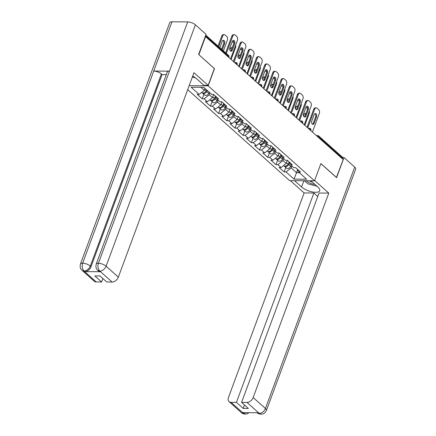 <?xml version="1.0" encoding="UTF-8"?>
<svg xmlns="http://www.w3.org/2000/svg" width="436" height="436" viewBox="0 0 436 436"><rect width="100%" height="100%" fill="white"/><g stroke="black" fill="none" stroke-linecap="round" stroke-linejoin="round"><path stroke-width="0.65" d="M187.714 89.625L289.64 180.651L314.514 180.804L208.157 85.821L189.164 85.701M297.57 169.958L294.033 179.142L306.655 179.218L298.649 172.067L300.535 172.078L295.548 167.626L293.662 167.615L290.458 164.754L288.888 161.68M294.033 179.142L286.027 171.991L284.141 171.98L285.787 167.533M204.991 88.426L204.293 90.317L199.148 94.399L191.142 87.249L203.759 87.325L211.765 94.476L213.651 94.487L218.638 98.945L216.752 98.934L219.957 101.79L221.842 101.801L226.829 106.259L224.943 106.242L228.148 109.104L230.034 109.114L235.02 113.573L233.135 113.556L236.334 116.417L238.22 116.428L243.206 120.886L241.321 120.87L244.525 123.731L246.411 123.742L251.398 128.195L249.512 128.184L252.717 131.045L254.602 131.056L259.589 135.509L257.703 135.498L260.902 138.359L262.788 138.37L267.775 142.823L265.889 142.812L269.094 145.673L270.979 145.684L275.966 150.137L274.081 150.126L277.285 152.987L279.171 152.998L284.158 157.451L282.272 157.44L285.471 160.301L287.357 160.312L286.185 163.451L281.04 167.538L279.154 167.522L284.141 171.98M281.04 167.538L277.841 164.677L275.955 164.666L277.596 160.219M279.16 152.998L277.999 156.137L272.854 160.225L270.963 160.208L275.955 164.666M272.854 160.225L269.65 157.363L267.764 157.352L269.41 152.905M270.969 145.684L269.808 148.829L264.663 152.911L262.777 152.9L267.764 157.352M264.663 152.911L261.458 150.049L259.573 150.039L261.219 145.591M262.777 138.37L261.616 141.515L256.472 145.597L254.586 145.586L259.573 150.039M256.472 145.597L253.272 142.736L251.387 142.725L253.027 138.277M254.591 131.056L253.43 134.201L248.286 138.283L246.395 138.272L251.387 142.725M248.286 138.283L245.081 135.422L243.195 135.411L244.841 130.964M246.4 123.742L245.239 126.887L240.094 130.969L238.209 130.958L243.195 135.411M240.094 130.969L236.89 128.108L235.004 128.097L236.65 123.65M238.209 116.428L237.048 119.573L231.903 123.655L230.017 123.644L235.004 128.097M231.903 123.655L228.704 120.794L226.818 120.783L228.459 116.336M230.023 109.114L228.862 112.259L223.717 116.341L221.826 116.33L226.818 120.783M223.717 116.341L220.512 113.48L218.627 113.469L220.273 109.022M221.831 101.801L220.671 104.945L215.526 109.027L213.64 109.016L218.627 113.469M215.526 109.027L212.321 106.166L210.435 106.155L212.081 101.708M213.64 94.487L212.479 97.631L207.334 101.713L205.449 101.702L210.435 106.155M207.334 101.713L204.135 98.852L202.25 98.841L203.89 94.399M199.148 94.399L197.257 94.389L202.25 98.841M287.357 160.312L292.343 164.764L290.458 164.754M283.683 158.704L282.986 160.595L286.185 163.451M282.986 160.595L277.841 164.677M275.492 151.39L274.794 153.281L277.999 156.137M274.794 153.281L269.65 157.363M282.272 157.44L280.702 154.366M267.306 144.076L266.603 145.967L269.808 148.829M266.603 145.967L261.458 150.049M274.081 150.126L272.511 147.052M259.115 136.762L258.417 138.653L261.616 141.515M258.417 138.653L253.272 142.736M265.889 142.812L264.32 139.738M250.923 129.448L250.226 131.34L253.43 134.201M250.226 131.34L245.081 135.422M257.703 135.498L256.128 132.424M242.738 122.135L242.035 124.026L245.239 126.887M242.035 124.026L236.89 128.108M249.512 128.184L247.942 125.11M234.546 114.821L233.849 116.712L237.048 119.573M233.849 116.712L228.704 120.794M241.321 120.87L239.751 117.796M226.355 107.507L225.657 109.398L228.862 112.259M225.657 109.398L220.512 113.48M233.135 113.556L231.56 110.482M218.169 100.193L217.466 102.084L220.671 104.945M217.466 102.084L212.321 106.166M224.943 106.242L223.374 103.169M209.978 92.879L209.28 94.77L212.479 97.631M209.28 94.77L204.135 98.852M216.752 98.934L215.182 95.855M200.925 87.309L204.293 90.317M214.359 68.577L198.783 54.604M198.892 54.604L205.541 36.624L205.225 36.624M336.428 177.528L343.192 159.549L205.541 36.624M342.587 158.23L318.809 136.991A1.417 0.948 131.8 0 0 318.662 135.928L342.445 157.167A1.417 0.948 131.8 0 1 342.587 158.23L342.369 158.818M336.538 177.534L320.896 163.56L314.514 180.804M214.534 68.577L208.157 85.821M291.875 166.018L291.172 167.909L296.556 172.71L299.39 172.732M291.172 167.909L286.027 171.991M298.649 172.067L297.08 168.994M233.02 40.543A2.175 1.395 -89.6 0 1 233.74 43.665L231.342 50.151A2.175 1.395 -89.6 0 1 230.595 51.121M225.63 52.843L231.81 36.15A2.834 1.82 -89.6 0 1 233.402 34.717L234.345 34.722A2.834 1.82 90.4 0 0 232.753 36.155L231.81 36.15M234.345 34.722A2.834 1.82 90.4 0 1 235.238 35.098L236.759 36.455A2.834 1.82 90.4 0 1 237.424 40.325L230.535 58.947M226.344 53.481L232.753 36.155M234.682 43.671L232.284 50.156A2.175 1.395 -89.6 0 1 231.064 51.252A2.175 1.395 -89.6 0 1 229.87 47.998L232.268 41.513A2.175 1.395 -89.6 0 1 233.489 40.417A2.175 1.395 -89.6 0 1 234.682 43.671L233.74 43.665M202.331 92.917A3.117 2.082 -48.2 0 0 202.598 93.244A3.117 2.082 -48.2 0 0 206.784 91.538L207.362 90.541M202.598 93.244L204.62 95.048A3.117 2.082 -48.2 0 0 208.806 93.348L209.384 92.345M205.961 91.293L205.956 91.293A1.891 1.264 131.8 0 1 205.193 92.149M222.289 49.862L224.6 43.611A2.175 1.395 90.4 0 0 223.406 40.357A2.175 1.395 90.4 0 0 222.186 41.453L219.875 47.704M223.417 50.87L227.341 40.265A2.834 1.82 90.4 0 0 226.676 36.395L225.156 35.038A2.834 1.82 90.4 0 0 224.262 34.662A2.834 1.82 90.4 0 0 222.671 36.09L221.728 36.084L218.038 46.063M218.747 46.696L222.671 36.09M201.661 92.405L201.972 92.683A3.117 2.082 -48.2 0 0 206.157 90.977L206.729 89.98M221.581 49.224L223.657 43.6A2.175 1.395 90.4 0 0 222.938 40.483M221.728 36.084A2.834 1.82 -89.6 0 1 223.319 34.657L224.262 34.662M195.508 77.859L192.374 77.019M317.021 186.286L307.881 183.845L304.41 180.738M306.562 180.755A6.148 2.322 -159.7 0 0 314.896 184.39M309.484 180.771A4.207 1.591 -159.7 0 0 312.334 182.106M96.214 264.151A5.815 2.196 20.3 0 1 98.4 263.284C97.468 266.445 97.92 269.023 99.757 271.023L97.778 270.396C96.699 269.001 95.364 268.581 96.214 264.151L167.282 72.027A5.815 2.196 20.3 0 1 169.473 71.161L187.693 21.898A5.815 2.196 20.3 0 1 195.383 24.808L206.065 34.346L198.625 54.462L214.376 68.528L208.146 85.358L203.977 85.336L196.522 78.676A10.638 4.017 -159.7 0 0 192.701 76.147M208.146 85.358L193.971 72.703L118.347 277.143A5.673 3.788 131.8 0 1 112.172 282.043L106.771 282.01L99.997 275.961L94.846 275.928L101.621 281.978L96.22 281.945A5.673 3.788 131.8 0 1 94.263 281.247L82.001 270.304A5.673 3.788 -48.2 0 0 83.957 270.996L96.22 281.945M82.001 270.304C80.911 268.892 79.586 268.467 80.437 264.053L169.729 22.667A5.815 2.196 20.3 0 1 171.953 21.8L153.734 71.063A5.815 2.196 20.3 0 1 161.385 73.973L90.312 266.096L91.026 266.734A5.673 3.788 131.8 0 1 84.851 271.633L100.444 271.726A5.673 3.788 131.8 0 1 98.487 271.034L97.778 270.402M187.693 21.898L171.953 21.8M195.383 24.808L106.09 266.194A5.815 2.196 20.3 0 0 98.4 263.284L169.473 71.161L153.734 71.063L82.66 263.186C81.723 266.341 82.164 268.919 83.99 270.925L83.957 270.996M101.621 281.978L102.891 278.544M166.318 74.632L162.094 74.605L91.026 266.734M162.094 74.605L161.385 73.973M303.881 180.738L301.576 186.968A10.638 4.017 -159.7 0 0 312.165 191.895A10.638 4.017 -159.7 0 0 319.713 190.712A10.638 4.017 -159.7 0 0 317.899 187.071L310.852 180.782M301.576 186.968L294.534 180.678M290.36 180.651L304.126 192.946L313.882 193.006L236.432 402.373L231.031 402.341L243.441 413.355L242.759 412.652L258.357 412.75L259.213 413.448M317.762 196.467L313.882 193.006M244.476 404.984L243.206 408.418L248.357 408.45L241.582 402.401L319.032 193.034L328.788 193.099L253.163 397.539L265.42 408.483L354.713 167.097L344.026 157.554L336.587 177.67L320.869 163.631M314.639 180.466L328.788 193.099M304.126 192.946L228.502 397.387A5.673 3.788 -48.2 0 0 229.074 401.643A5.673 3.788 -48.2 0 0 231.031 402.341M354.713 167.097A5.815 2.196 20.3 0 1 355.705 169.086L266.412 410.472A5.815 2.196 20.3 0 0 265.42 408.483A5.673 3.788 131.8 0 1 259.246 413.383L246.989 402.439A5.673 3.788 -48.2 0 0 253.163 397.539M342.658 157.549L344.026 157.554M241.582 402.401L246.989 402.439M243.206 408.418L236.432 402.373M304.274 180.738A10.638 4.017 -159.7 0 0 305.238 181.48M245.828 412.674L243.468 413.284M249.038 412.69L247.092 413.808L245.288 414.102L243.446 413.361M266.412 410.472C264.172 414.374 262.941 413.857 261.033 414.2L259.246 413.383M241.206 47.856A2.175 1.395 -89.6 0 1 241.931 50.979L239.533 57.465A2.175 1.395 -89.6 0 1 238.781 58.435M233.342 61.454L239.996 43.464A2.834 1.82 -89.6 0 1 241.588 42.03L242.53 42.036A2.834 1.82 90.4 0 0 240.939 43.469L239.996 43.464M242.53 42.036A2.834 1.82 90.4 0 1 243.424 42.412L244.95 43.769A2.834 1.82 90.4 0 1 245.61 47.638L238.726 66.261M234.056 62.086L240.939 43.469M242.874 50.985L240.476 57.47A2.175 1.395 -89.6 0 1 239.255 58.566A2.175 1.395 -89.6 0 1 238.061 55.312L240.459 48.827A2.175 1.395 -89.6 0 1 241.68 47.731A2.175 1.395 -89.6 0 1 242.874 50.985L241.931 50.979M249.397 55.17A2.175 1.395 -89.6 0 1 250.122 58.293L247.719 64.779A2.175 1.395 -89.6 0 1 246.972 65.749M241.533 68.763L248.188 50.778A2.834 1.82 -89.6 0 1 249.779 49.344L250.722 49.35A2.834 1.82 90.4 0 0 249.13 50.783L248.188 50.778M250.722 49.35A2.834 1.82 90.4 0 1 251.616 49.726L253.136 51.083A2.834 1.82 90.4 0 1 253.801 54.952L246.912 73.57M242.242 69.4L249.13 50.783M251.065 58.299L248.662 64.784A2.175 1.395 -89.6 0 1 247.441 65.88A2.175 1.395 -89.6 0 1 246.247 62.626L248.651 56.14A2.175 1.395 -89.6 0 1 249.872 55.045A2.175 1.395 -89.6 0 1 251.065 58.299L250.122 58.293M257.589 62.484A2.175 1.395 -89.6 0 1 258.308 65.607L255.91 72.093A2.175 1.395 -89.6 0 1 255.164 73.063M249.724 76.077L256.379 58.092A2.834 1.82 -89.6 0 1 257.97 56.658L258.913 56.664A2.834 1.82 90.4 0 0 257.322 58.097L256.379 58.092M258.913 56.664A2.834 1.82 90.4 0 1 259.807 57.04L261.328 58.397A2.834 1.82 90.4 0 1 261.992 62.266L255.104 80.883M250.433 76.714L257.322 58.097M259.251 65.613L256.853 72.098A2.175 1.395 -89.6 0 1 255.632 73.194A2.175 1.395 -89.6 0 1 254.439 69.94L256.837 63.454A2.175 1.395 -89.6 0 1 258.058 62.359A2.175 1.395 -89.6 0 1 259.251 65.613L258.308 65.607M265.775 69.798A2.175 1.395 -89.6 0 1 266.5 72.921L264.102 79.406A2.175 1.395 -89.6 0 1 263.349 80.377M257.91 83.39L264.565 65.405A2.834 1.82 -89.6 0 1 266.156 63.972L267.099 63.978A2.834 1.82 90.4 0 0 265.508 65.411L264.565 65.405M267.099 63.978A2.834 1.82 90.4 0 1 267.993 64.354L269.519 65.711A2.834 1.82 90.4 0 1 270.178 69.58L263.295 88.197M258.624 84.028L265.508 65.411M267.442 72.926L265.044 79.412A2.175 1.395 -89.6 0 1 263.824 80.507A2.175 1.395 -89.6 0 1 262.63 77.254L265.028 70.768A2.175 1.395 -89.6 0 1 266.249 69.673A2.175 1.395 -89.6 0 1 267.442 72.926L266.5 72.921M273.966 77.112A2.175 1.395 -89.6 0 1 274.691 80.235L272.287 86.72A2.175 1.395 -89.6 0 1 271.541 87.691M266.102 90.704L272.756 72.719A2.834 1.82 -89.6 0 1 274.348 71.286L275.29 71.291A2.834 1.82 90.4 0 0 273.699 72.725L272.756 72.719M275.29 71.291A2.834 1.82 90.4 0 1 276.184 71.668L277.705 73.025A2.834 1.82 90.4 0 1 278.37 76.894L271.486 95.511M266.81 91.342L273.699 72.725M275.634 80.24L273.23 86.726A2.175 1.395 -89.6 0 1 272.01 87.821A2.175 1.395 -89.6 0 1 270.816 84.568L273.219 78.082A2.175 1.395 -89.6 0 1 274.44 76.987A2.175 1.395 -89.6 0 1 275.634 80.24L274.691 80.235M210.517 100.231A3.117 2.082 -48.2 0 0 210.79 100.558A3.117 2.082 -48.2 0 0 214.975 98.852L215.896 97.25M210.79 100.558L212.812 102.362A3.117 2.082 -48.2 0 0 216.997 100.662L217.569 99.659M214.147 98.607L214.147 98.607A1.891 1.264 131.8 0 1 213.384 99.457M232.186 47.873A2.175 1.395 90.4 0 0 231.598 47.671A2.175 1.395 90.4 0 0 230.377 48.767L229.865 50.156M231.129 59.476L235.533 47.579A2.834 1.82 90.4 0 0 235.647 45.121M233.919 42.859L233.342 42.352A2.834 1.82 90.4 0 0 232.448 41.976A2.834 1.82 90.4 0 0 232.077 42.036M209.852 99.719L210.163 99.997A3.117 2.082 -48.2 0 0 214.349 98.291L215.449 96.372M231.859 48.761A2.175 1.395 90.4 0 0 231.124 47.797M218.709 107.539A3.117 2.082 -48.2 0 0 218.981 107.872A3.117 2.082 -48.2 0 0 223.167 106.166L224.088 104.564M218.981 107.872L221.003 109.676A3.117 2.082 -48.2 0 0 225.189 107.975L225.761 106.973M222.338 105.921L222.333 105.921A1.891 1.264 131.8 0 1 221.575 106.771M240.372 55.187A2.175 1.395 90.4 0 0 239.789 54.985A2.175 1.395 90.4 0 0 238.568 56.081L238.051 57.47M239.32 66.79L243.719 54.892A2.834 1.82 90.4 0 0 243.838 52.434M242.105 50.173L241.533 49.66A2.834 1.82 90.4 0 0 240.639 49.29A2.834 1.82 90.4 0 0 240.269 49.35M218.038 107.033L218.349 107.311A3.117 2.082 -48.2 0 0 222.534 105.605L223.635 103.686M240.045 56.075A2.175 1.395 90.4 0 0 239.315 55.11M226.9 114.853A3.117 2.082 -48.2 0 0 227.167 115.186A3.117 2.082 -48.2 0 0 231.353 113.48L232.274 111.878M227.167 115.186L229.189 116.99A3.117 2.082 -48.2 0 0 233.374 115.284L233.952 114.287M230.53 113.235L230.524 113.235A1.891 1.264 131.8 0 1 229.761 114.085M248.564 62.501A2.175 1.395 90.4 0 0 247.975 62.299A2.175 1.395 90.4 0 0 246.754 63.394L246.242 64.784M247.506 74.104L251.91 62.206A2.834 1.82 90.4 0 0 252.03 59.748M250.297 57.487L249.724 56.974A2.834 1.82 90.4 0 0 248.831 56.604A2.834 1.82 90.4 0 0 248.455 56.664M226.23 114.346L226.54 114.624A3.117 2.082 -48.2 0 0 230.726 112.919L231.827 111M248.237 63.389A2.175 1.395 90.4 0 0 247.506 62.424M235.086 122.167A3.117 2.082 -48.2 0 0 235.358 122.5A3.117 2.082 -48.2 0 0 239.544 120.794L240.465 119.192M235.358 122.5L237.38 124.304A3.117 2.082 -48.2 0 0 241.566 122.598L242.138 121.6M238.715 120.549L238.715 120.549A1.891 1.264 131.8 0 1 237.952 121.399M256.755 69.814A2.175 1.395 90.4 0 0 256.166 69.613A2.175 1.395 90.4 0 0 254.946 70.708L254.433 72.098M255.698 81.418L260.101 69.52A2.834 1.82 90.4 0 0 260.216 67.062M258.488 64.801L257.91 64.288A2.834 1.82 90.4 0 0 257.017 63.918A2.834 1.82 90.4 0 0 256.646 63.978M234.421 121.66L234.732 121.938A3.117 2.082 -48.2 0 0 238.917 120.232L240.018 118.314M256.428 70.703A2.175 1.395 90.4 0 0 255.692 69.733M243.277 129.481A3.117 2.082 -48.2 0 0 243.55 129.814A3.117 2.082 -48.2 0 0 247.735 128.108L248.656 126.505M243.55 129.814L245.572 131.618A3.117 2.082 -48.2 0 0 249.757 129.912L250.329 128.914M246.907 127.862L246.901 127.862A1.891 1.264 131.8 0 1 246.144 128.713M264.941 77.128A2.175 1.395 90.4 0 0 264.358 76.921A2.175 1.395 90.4 0 0 263.137 78.022L262.619 79.412M263.889 88.731L268.287 76.834A2.834 1.82 90.4 0 0 268.407 74.376M266.674 72.114L266.102 71.602A2.834 1.82 90.4 0 0 265.208 71.231A2.834 1.82 90.4 0 0 264.837 71.286M242.607 128.974L242.917 129.252A3.117 2.082 -48.2 0 0 247.103 127.546L248.204 125.628M264.614 78.017A2.175 1.395 90.4 0 0 263.884 77.047M282.157 84.426A2.175 1.395 -89.6 0 1 282.877 87.549L280.479 94.034A2.175 1.395 -89.6 0 1 279.732 95.004M274.293 98.018L280.948 80.033A2.834 1.82 -89.6 0 1 282.539 78.6L283.482 78.605A2.834 1.82 90.4 0 0 281.89 80.039L280.948 80.033M283.482 78.605A2.834 1.82 90.4 0 1 284.376 78.981L285.896 80.338A2.834 1.82 90.4 0 1 286.561 84.208L279.672 102.825M275.002 98.656L281.89 80.039M283.82 87.554L281.422 94.04A2.175 1.395 -89.6 0 1 280.201 95.135A2.175 1.395 -89.6 0 1 279.007 91.882L281.405 85.396A2.175 1.395 -89.6 0 1 282.626 84.301A2.175 1.395 -89.6 0 1 283.82 87.554L282.877 87.549M251.468 136.795A3.117 2.082 -48.2 0 0 251.736 137.127A3.117 2.082 -48.2 0 0 255.921 135.422L256.842 133.819M251.736 137.127L253.757 138.931A3.117 2.082 -48.2 0 0 257.943 137.226L258.521 136.228M255.098 135.171L255.093 135.176A1.891 1.264 131.8 0 1 254.33 136.027M273.132 84.442A2.175 1.395 90.4 0 0 272.544 84.235A2.175 1.395 90.4 0 0 271.323 85.336L270.81 86.726M272.075 96.045L276.479 84.148A2.834 1.82 90.4 0 0 276.598 81.69M274.865 79.428L274.293 78.916A2.834 1.82 90.4 0 0 273.399 78.545A2.834 1.82 90.4 0 0 273.023 78.6M250.798 136.288L251.109 136.566A3.117 2.082 -48.2 0 0 255.294 134.86L256.395 132.942M272.805 85.331A2.175 1.395 90.4 0 0 272.075 84.361M290.343 91.74A2.175 1.395 -89.6 0 1 291.068 94.863L288.67 101.348A2.175 1.395 -89.6 0 1 287.918 102.318M282.479 105.332L289.133 87.342A2.834 1.82 -89.6 0 1 290.725 85.914L291.668 85.919A2.834 1.82 90.4 0 0 290.076 87.353L289.133 87.342M291.668 85.919A2.834 1.82 90.4 0 1 292.561 86.295L294.087 87.652A2.834 1.82 90.4 0 1 294.752 91.522L287.864 110.139M283.193 105.97L290.076 87.353M292.011 94.868L289.613 101.354A2.175 1.395 -89.6 0 1 288.392 102.449A2.175 1.395 -89.6 0 1 287.199 99.195L289.597 92.71A2.175 1.395 -89.6 0 1 290.817 91.615A2.175 1.395 -89.6 0 1 292.011 94.868L291.068 94.863M259.654 144.109A3.117 2.082 -48.2 0 0 259.927 144.441A3.117 2.082 -48.2 0 0 264.112 142.736L265.034 141.133M259.927 144.441L261.949 146.245A3.117 2.082 -48.2 0 0 266.134 144.539L266.707 143.542M263.284 142.485L263.284 142.49A1.891 1.264 131.8 0 1 262.521 143.34M281.324 91.756A2.175 1.395 90.4 0 0 280.735 91.549A2.175 1.395 90.4 0 0 279.514 92.65L279.002 94.04M280.266 103.359L284.67 91.462A2.834 1.82 90.4 0 0 284.784 89.004M283.057 86.742L282.479 86.23A2.834 1.82 90.4 0 0 281.585 85.859A2.834 1.82 90.4 0 0 281.215 85.914M258.989 143.602L259.3 143.88A3.117 2.082 -48.2 0 0 263.486 142.174L264.587 140.256M280.997 92.639A2.175 1.395 90.4 0 0 280.261 91.674M298.535 99.054A2.175 1.395 -89.6 0 1 299.26 102.177L296.856 108.662A2.175 1.395 -89.6 0 1 296.109 109.632M290.67 112.646L297.325 94.656A2.834 1.82 -89.6 0 1 298.916 93.228L299.859 93.233A2.834 1.82 90.4 0 0 298.268 94.661L297.325 94.656M299.859 93.233A2.834 1.82 90.4 0 1 300.753 93.609L302.273 94.966A2.834 1.82 90.4 0 1 302.938 98.836L296.055 117.453M291.379 113.284L298.268 94.661M300.202 102.182L297.799 108.668A2.175 1.395 -89.6 0 1 296.578 109.763A2.175 1.395 -89.6 0 1 295.385 106.509L297.788 100.024A2.175 1.395 -89.6 0 1 299.009 98.928A2.175 1.395 -89.6 0 1 300.202 102.182L299.26 102.177M267.846 151.423A3.117 2.082 -48.2 0 0 268.118 151.755A3.117 2.082 -48.2 0 0 272.304 150.049L273.225 148.447M268.118 151.755L270.14 153.559A3.117 2.082 -48.2 0 0 274.326 151.853L274.898 150.856M271.475 149.799L271.47 149.804A1.891 1.264 131.8 0 1 270.712 150.654M289.509 99.07A2.175 1.395 90.4 0 0 288.926 98.863A2.175 1.395 90.4 0 0 287.706 99.958L287.188 101.354M288.458 110.673L292.856 98.776A2.834 1.82 90.4 0 0 292.976 96.318M291.243 94.056L290.67 93.544A2.834 1.82 90.4 0 0 289.777 93.173A2.834 1.82 90.4 0 0 289.406 93.228M267.175 150.916L267.486 151.188A3.117 2.082 -48.2 0 0 271.672 149.488L272.773 147.57M289.182 99.953A2.175 1.395 90.4 0 0 288.452 98.988M306.726 106.368A2.175 1.395 -89.6 0 1 307.445 109.485L305.047 115.976A2.175 1.395 -89.6 0 1 304.301 116.946M298.862 119.96L305.516 101.97A2.834 1.82 -89.6 0 1 307.108 100.542L308.05 100.547A2.834 1.82 90.4 0 0 306.459 101.975L305.516 101.97M308.05 100.547A2.834 1.82 90.4 0 1 308.944 100.923L310.465 102.28A2.834 1.82 90.4 0 1 311.13 106.15L304.241 124.767M299.57 120.598L306.459 101.975M308.388 109.496L305.99 115.981A2.175 1.395 -89.6 0 1 304.769 117.077A2.175 1.395 -89.6 0 1 303.576 113.823L305.974 107.338A2.175 1.395 -89.6 0 1 307.195 106.242A2.175 1.395 -89.6 0 1 308.388 109.496L307.445 109.485M276.037 158.737A3.117 2.082 -48.2 0 0 276.304 159.069A3.117 2.082 -48.2 0 0 280.49 157.363L281.411 155.761M276.304 159.069L278.326 160.873A3.117 2.082 -48.2 0 0 282.512 159.167L283.089 158.17M279.667 157.113L279.661 157.118A1.891 1.264 131.8 0 1 278.904 157.968M297.701 106.384A2.175 1.395 90.4 0 0 297.112 106.177A2.175 1.395 90.4 0 0 295.891 107.272L295.379 108.668M296.644 117.987L301.047 106.09A2.834 1.82 90.4 0 0 301.167 103.632M299.434 101.37L298.862 100.858A2.834 1.82 90.4 0 0 297.968 100.487A2.834 1.82 90.4 0 0 297.592 100.542M275.367 158.23L275.677 158.502A3.117 2.082 -48.2 0 0 279.863 156.802L280.964 154.884M297.374 107.267A2.175 1.395 90.4 0 0 296.644 106.302M314.912 113.682A2.175 1.395 -89.6 0 1 315.637 116.799L313.239 123.29A2.175 1.395 -89.6 0 1 312.487 124.26M307.048 127.274L313.702 109.283A2.834 1.82 -89.6 0 1 315.293 107.856L316.236 107.861A2.834 1.82 90.4 0 0 314.645 109.289L313.702 109.283M316.236 107.861A2.834 1.82 90.4 0 1 317.13 108.237L318.656 109.594A2.834 1.82 90.4 0 1 319.321 113.464L312.432 132.081M307.762 127.912L314.645 109.289M316.58 116.81L314.182 123.295A2.175 1.395 -89.6 0 1 312.961 124.391A2.175 1.395 -89.6 0 1 311.767 121.137L314.165 114.652A2.175 1.395 -89.6 0 1 315.386 113.556A2.175 1.395 -89.6 0 1 316.58 116.81L315.637 116.799M284.223 166.051A3.117 2.082 -48.2 0 0 284.495 166.383A3.117 2.082 -48.2 0 0 288.681 164.677L289.602 163.075M284.495 166.383L286.517 168.187A3.117 2.082 -48.2 0 0 290.703 166.481L291.275 165.484M287.853 164.427L287.853 164.432A1.891 1.264 131.8 0 1 287.09 165.282M305.892 113.698A2.175 1.395 90.4 0 0 305.304 113.491A2.175 1.395 90.4 0 0 304.083 114.586L303.57 115.981M304.835 125.296L309.238 113.404A2.834 1.82 90.4 0 0 309.353 110.946M307.625 108.684L307.048 108.172A2.834 1.82 90.4 0 0 306.154 107.801A2.834 1.82 90.4 0 0 305.783 107.856M283.558 165.538L283.869 165.816A3.117 2.082 -48.2 0 0 288.054 164.116L289.155 162.197M305.565 114.581A2.175 1.395 90.4 0 0 304.829 113.616M228.502 57.132L228.72 56.544L205.52 35.823M228.818 57.416L228.965 57.029A1.417 0.534 20.3 0 0 228.72 56.544A1.417 0.948 -48.2 0 0 228.578 55.476L205.781 35.12M317.152 136.294A1.417 0.534 -159.7 0 1 318.809 136.991L318.591 137.58M234.432 62.424L235.832 62.43A1.417 0.91 90.4 0 0 235.091 63.013M237.01 64.73L237.151 64.343A1.417 0.534 20.3 0 0 236.912 63.858A1.417 0.534 -159.7 0 0 235.255 63.16M242.618 69.738L244.024 69.744A1.417 0.91 90.4 0 0 243.283 70.327M245.201 72.038L245.343 71.657A1.417 0.534 20.3 0 0 245.103 71.172A1.417 0.534 -159.7 0 0 243.446 70.474M250.809 77.047L252.21 77.058A1.417 0.91 90.4 0 0 251.468 77.641M253.392 79.352L253.534 78.971A1.417 0.534 20.3 0 0 253.289 78.485A1.417 0.534 -159.7 0 0 251.632 77.788M259 84.361L260.401 84.371A1.417 0.91 90.4 0 0 259.66 84.955M261.578 86.666L261.72 86.284A1.417 0.534 20.3 0 0 261.48 85.794A1.417 0.534 -159.7 0 0 259.823 85.102M267.186 91.674L268.592 91.685A1.417 0.91 90.4 0 0 267.851 92.269M269.77 93.98L269.911 93.593A1.417 0.534 20.3 0 0 269.671 93.108A1.417 0.534 -159.7 0 0 268.015 92.416M275.378 98.988L276.778 98.999A1.417 0.91 90.4 0 0 276.037 99.582M277.961 101.294L278.103 100.907A1.417 0.534 20.3 0 0 277.857 100.422A1.417 0.534 -159.7 0 0 276.201 99.73M283.569 106.302L284.97 106.313A1.417 0.91 90.4 0 0 284.228 106.896M286.147 108.608L286.288 108.221A1.417 0.534 20.3 0 0 286.049 107.736A1.417 0.534 -159.7 0 0 284.392 107.043M291.755 113.616L293.161 113.627A1.417 0.91 90.4 0 0 292.42 114.21M294.338 115.922L294.48 115.535A1.417 0.534 20.3 0 0 294.24 115.05A1.417 0.534 -159.7 0 0 292.583 114.357M299.946 120.93L301.347 120.941A1.417 0.91 90.4 0 0 300.606 121.524M302.53 123.235L302.671 122.848A1.417 0.534 20.3 0 0 302.426 122.363A1.417 0.534 -159.7 0 0 300.769 121.671M308.138 128.244L309.538 128.255A1.417 0.91 90.4 0 0 308.797 128.838M310.715 130.549L310.857 130.162A1.417 0.534 20.3 0 0 310.617 129.677A1.417 0.534 -159.7 0 0 308.961 128.985M316.323 135.558L317.73 135.569A1.417 0.91 90.4 0 0 316.988 136.152M232.284 50.156L231.342 50.151M206.784 91.538L208.806 93.348M204.571 89.56L206.157 90.977M223.657 43.6L224.6 43.611M84.851 271.633L83.99 270.93M112.172 282.043L99.762 271.029M99.735 271.094L100.444 271.726M99.915 271.094A5.673 3.788 131.8 0 0 106.09 266.194L118.347 277.143M80.437 264.053A5.815 2.196 20.3 0 1 82.66 263.186A5.815 2.196 20.3 0 1 90.312 266.096C89.009 269.061 86.949 270.696 84.143 270.996M245.261 414.102C243.141 413.829 241.827 413.328 241.331 412.592A5.673 3.788 -48.2 0 0 243.288 413.284M257.169 412.745L259.066 413.383M240.476 57.47L239.533 57.465M248.662 64.784L247.719 64.779M256.853 72.098L255.91 72.093M265.044 79.412L264.102 79.406M273.23 86.726L272.287 86.72M214.975 98.852L216.997 100.662M212.763 96.874L214.349 98.291M223.167 106.166L225.189 107.975M220.948 104.188L222.534 105.605M231.353 113.48L233.374 115.284M229.14 111.502L230.726 112.919M239.544 120.794L241.566 122.598M237.331 118.815L238.917 120.232M247.735 128.108L249.757 129.912M245.517 126.129L247.103 127.546M281.422 94.04L280.479 94.034M255.921 135.422L257.943 137.226M253.708 133.443L255.294 134.86M289.613 101.354L288.67 101.348M264.112 142.736L266.134 144.539M261.9 140.757L263.486 142.174M297.799 108.668L296.856 108.662M272.304 150.049L274.326 151.853M270.086 148.071L271.672 149.488M305.99 115.981L305.047 115.976M280.49 157.363L282.512 159.167M278.277 155.385L279.863 156.802M314.182 123.295L313.239 123.29M288.681 164.677L290.703 166.481M286.468 162.699L288.054 164.116M228.965 57.029A1.417 1.417 0 0 0 228.578 55.476M237.151 64.343A1.417 1.417 0 0 0 235.832 62.43M245.343 71.657A1.417 1.417 0 0 0 244.024 69.744M253.534 78.971A1.417 1.417 0 0 0 252.21 77.058M261.72 86.284A1.417 1.417 0 0 0 260.401 84.371M269.911 93.593A1.417 1.417 0 0 0 268.592 91.685M278.103 100.907A1.417 1.417 0 0 0 276.778 98.999M286.288 108.221A1.417 1.417 0 0 0 284.97 106.313M294.48 115.535A1.417 1.417 0 0 0 293.161 113.627M302.671 122.848A1.417 1.417 0 0 0 301.347 120.941M310.857 130.162A1.417 1.417 0 0 0 309.538 128.255M318.662 135.928A1.417 1.417 0 0 0 317.73 135.569M229.074 401.643L241.331 412.592M261.006 414.2C258.924 413.933 257.622 413.426 257.109 412.685M232.099 41.976L232.448 41.976M240.291 49.29L240.639 49.29M248.476 56.604L248.831 56.604M256.668 63.912L257.017 63.918M264.859 71.226L265.208 71.231M273.045 78.54L273.399 78.545M281.236 85.854L281.585 85.859M289.428 93.168L289.777 93.173M297.614 100.482L297.968 100.487M305.805 107.796L306.154 107.801"/></g></svg>
